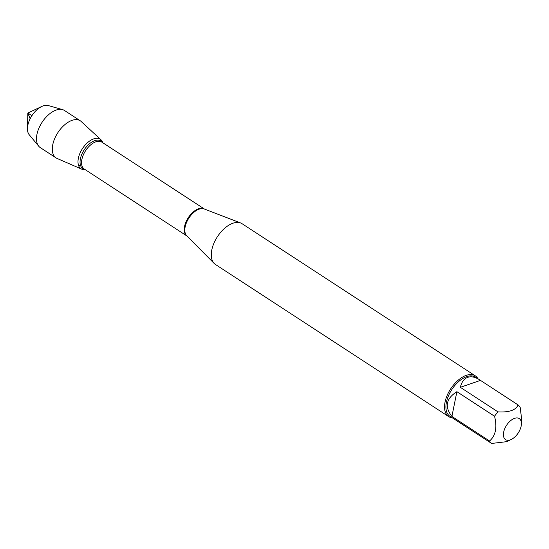 <?xml version="1.0" encoding="UTF-8"?>
<svg xmlns="http://www.w3.org/2000/svg" width="549" height="549" viewBox="0 0 549 549"><rect width="100%" height="100%" fill="white"/><g stroke="black" fill="none" stroke-linecap="round" stroke-linejoin="round"><path stroke-width="0.82" d="M505.3 439.447A12.552 6.986 123.1 0 0 511.222 439.474A12.552 6.986 123.1 0 0 521.413 423.855A12.552 6.986 123.1 0 0 514.578 418.345A12.552 6.986 123.1 0 0 504.847 428.453A12.552 6.986 123.1 0 0 505.3 439.447M521.413 423.855L521.55 418.372L520.184 407.406A23.374 13.004 123.1 0 0 518.105 404.949C515.861 410.172 509.163 412.477 498.005 411.887A23.374 13.004 123.1 0 0 494.546 416.252C497.339 427.403 495.678 435.652 489.557 440.991A23.374 13.004 123.1 0 0 491.643 443.448L506.514 441.691L511.222 439.474M491.643 443.448L449.926 416.266A23.374 13.004 -56.9 0 1 448.423 395.911A23.374 13.004 -56.9 0 1 466.739 376.635A23.374 13.004 -56.9 0 1 475.468 377.115L479.558 379.784C475.214 376.998 471.296 376.182 467.796 377.321C464.09 378.686 461.606 382.022 460.35 387.32L498.005 411.887M518.105 404.949L479.558 379.784M494.546 416.252L456.892 391.691C446.076 398.533 444.409 406.782 451.902 416.43L489.557 440.991M475.317 375.852L242.061 223.704A24.348 13.547 123.1 0 0 240.634 222.976A24.348 13.547 123.1 0 0 232.975 223.21A24.348 13.547 123.1 0 0 214.467 242.006A24.348 13.547 123.1 0 0 214.213 263.472A24.348 13.547 123.1 0 0 215.462 264.488L448.718 416.636A24.348 13.547 -56.9 0 1 447.154 395.438A24.348 13.547 -56.9 0 1 466.231 375.358A24.348 13.547 -56.9 0 1 475.317 375.852A24.348 13.547 -56.9 0 1 477.966 378.741M85.136 169.675A17.623 9.807 -56.9 0 1 82.432 148.649A17.623 9.807 -56.9 0 1 102.766 142.644L102.8 142.747A17.623 9.807 123.1 0 0 101.002 139.817A17.623 9.807 123.1 0 0 93.694 138.883A17.623 9.807 123.1 0 0 79.584 154.159A17.623 9.807 123.1 0 0 81.835 169.209A17.623 9.807 123.1 0 0 85.239 169.662L85.136 169.675M452.424 417.892A24.348 13.547 -56.9 0 1 448.718 416.636M451.902 416.43L456.892 391.691M460.35 387.32L480.444 380.388M101.002 139.817L81.225 121.528A22.159 12.325 123.1 0 0 80.312 120.807A22.159 12.325 123.1 0 0 72.036 120.361A22.159 12.325 123.1 0 0 54.674 138.629A22.159 12.325 123.1 0 0 56.101 157.927A22.159 12.325 123.1 0 0 57.123 158.476L81.835 169.209M80.312 120.807L64.494 110.493A22.159 12.325 123.1 0 0 62.559 109.622A22.159 12.325 123.1 0 0 56.218 110.04A22.159 12.325 123.1 0 0 39.624 126.634A22.159 12.325 123.1 0 0 38.705 146.192A22.159 12.325 123.1 0 0 40.283 147.606L56.101 157.927M62.559 109.622L48.271 105.552A17.692 9.841 123.1 0 0 43.206 105.888A17.692 9.841 123.1 0 0 41.806 106.458A17.692 9.841 123.1 0 0 27.45 128.473A17.692 9.841 123.1 0 0 29.221 134.752L38.705 146.192M78.377 164.858L80.71 165.935M31.904 115.688L27.834 113.032L30.126 118.783M240.634 222.976L204.283 208.984A16.154 8.983 123.1 0 0 199.205 209.135A16.154 8.983 123.1 0 0 186.928 221.604A16.154 8.983 123.1 0 0 186.763 235.85L214.213 263.472M186.859 235.946A16.072 8.942 -56.9 0 1 188.273 217.685A16.072 8.942 -56.9 0 1 204.413 209.032M204.42 209.032L101.853 142.129A16.072 8.942 123.1 0 0 85.589 150.707A16.072 8.942 123.1 0 0 84.299 169.051L186.866 235.953M84.944 169.469A16.532 9.196 -56.9 0 1 84.21 149.808A16.532 9.196 -56.9 0 1 102.498 142.555M41.806 106.458L27.834 113.032L27.45 128.473"/></g></svg>
